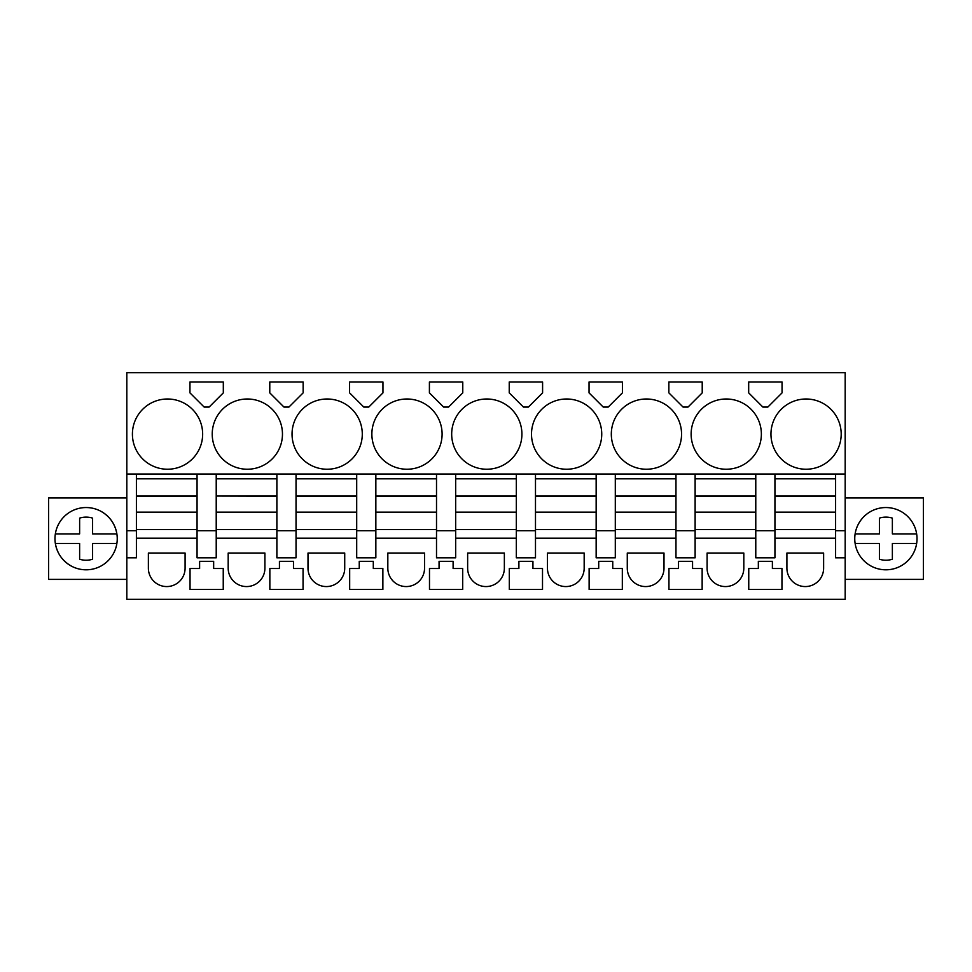<?xml version="1.0" encoding="UTF-8"?>
<svg xmlns="http://www.w3.org/2000/svg" width="972" height="972" viewBox="0 0 972 972"><rect width="100%" height="100%" fill="white"/><g stroke="black" fill="none" stroke-linecap="round" stroke-linejoin="round"><path stroke-width="1.46" d="M136.396 474.032L126.822 474.032L126.822 372.665L845.178 372.665L845.178 474.032L136.396 474.032L136.396 478.819L197.061 478.819L197.061 530.7L216.221 530.7L216.221 529.582L276.874 529.582L276.874 557.831L296.035 557.831L296.035 530.7L276.874 530.7M136.396 478.819L136.396 530.7L126.822 530.7L126.822 474.032M835.604 474.032L835.604 530.7L845.178 530.7L845.178 599.335L126.822 599.335L126.822 530.7M136.396 530.7L136.396 557.831L126.822 557.831M216.221 474.032L216.221 478.819L276.874 478.819L276.874 529.582M197.061 474.032L197.061 478.819M197.061 530.7L197.061 557.831L216.221 557.831L216.221 530.7M276.874 538.196L216.221 538.196M276.874 474.032L276.874 478.819M296.035 474.032L296.035 478.819L356.7 478.819L356.7 557.831L375.848 557.831L375.848 530.7L356.7 530.7M296.035 478.819L296.035 530.7M356.7 538.196L296.035 538.196M356.7 474.032L356.7 478.819M375.848 474.032L375.848 478.819L436.513 478.819L436.513 557.831L455.674 557.831L455.674 530.7L436.513 530.7M375.848 478.819L375.848 530.7M436.513 538.196L375.848 538.196M436.513 474.032L436.513 478.819M455.674 474.032L455.674 478.819L516.326 478.819L516.326 557.831L535.487 557.831L535.487 530.7L516.326 530.7M455.674 478.819L455.674 530.7M516.326 538.196L455.674 538.196M516.326 474.032L516.326 478.819M535.487 474.032L535.487 478.819L596.152 478.819L596.152 557.831L615.3 557.831L615.3 530.7L596.152 530.7M535.487 478.819L535.487 530.7M596.152 538.196L535.487 538.196M596.152 474.032L596.152 478.819M615.3 474.032L615.3 478.819L675.965 478.819L675.965 557.831L695.126 557.831L695.126 530.7L675.965 530.7M615.3 478.819L615.3 530.7M675.965 538.196L615.3 538.196M675.965 474.032L675.965 478.819M695.126 474.032L695.126 478.819L755.779 478.819L755.779 557.831L774.939 557.831L774.939 530.7L755.779 530.7M695.126 478.819L695.126 530.7M755.779 538.196L695.126 538.196M755.779 474.032L755.779 478.819M774.939 474.032L774.939 478.819L835.604 478.819M774.939 478.819L774.939 530.7M835.604 538.196L774.939 538.196M845.178 557.831L835.604 557.831L835.604 530.7M845.178 530.7L845.178 474.032M202.65 434.12A35.126 35.126 0 0 0 167.524 398.994A35.126 35.126 0 0 0 132.411 434.12A35.126 35.126 0 0 0 167.524 469.233A35.126 35.126 0 0 0 202.65 434.12M223.317 381.996L189.953 381.996L189.953 392.87L204.156 407.061L209.126 407.061L223.317 392.87L223.317 381.996L206.635 381.996M282.463 434.12A35.126 35.126 0 0 0 247.35 398.994A35.126 35.126 0 0 0 212.224 434.12A35.126 35.126 0 0 0 247.35 469.233A35.126 35.126 0 0 0 282.463 434.12M668.858 392.87L683.061 407.061L688.03 407.061L702.221 392.87L702.221 381.996L668.858 381.996L668.858 392.87M601.741 434.12A35.126 35.126 0 0 0 566.615 398.994A35.126 35.126 0 0 0 531.502 434.12A35.126 35.126 0 0 0 566.615 469.233A35.126 35.126 0 0 0 601.741 434.12M622.408 392.87L622.408 381.996L589.044 381.996L589.044 392.87L603.235 407.061L608.217 407.061L622.408 392.87M523.422 407.061L528.391 407.061L542.595 392.87L542.595 381.996L509.231 381.996L509.231 392.87L523.422 407.061M451.676 434.12A35.126 35.126 0 0 0 486.802 469.233A35.126 35.126 0 0 0 521.915 434.12A35.126 35.126 0 0 0 486.802 398.994A35.126 35.126 0 0 0 451.676 434.12M286.461 381.996L269.779 381.996L269.779 392.87L283.97 407.061L288.939 407.061L303.143 392.87L303.143 381.996L286.461 381.996L303.143 381.996M382.956 392.87L382.956 381.996L349.592 381.996L349.592 392.87L363.783 407.061L368.765 407.061L382.956 392.87M462.769 381.996L429.405 381.996L429.405 392.87L443.609 407.061L448.578 407.061L462.769 392.87L462.769 381.996M292.037 434.12A35.126 35.126 0 0 0 327.163 469.233A35.126 35.126 0 0 0 362.289 434.12A35.126 35.126 0 0 0 327.163 398.994A35.126 35.126 0 0 0 292.037 434.12M371.863 434.12A35.126 35.126 0 0 0 406.976 469.233A35.126 35.126 0 0 0 442.102 434.12A35.126 35.126 0 0 0 406.976 398.994A35.126 35.126 0 0 0 371.863 434.12M762.874 407.061L767.844 407.061L782.047 392.87L782.047 381.996L748.683 381.996L748.683 392.87L762.874 407.061M611.315 434.12A35.126 35.126 0 0 0 646.429 469.233A35.126 35.126 0 0 0 681.554 434.12A35.126 35.126 0 0 0 646.429 398.994A35.126 35.126 0 0 0 611.315 434.12M841.193 434.12A35.126 35.126 0 0 0 806.067 398.994A35.126 35.126 0 0 0 770.954 434.12A35.126 35.126 0 0 0 806.067 469.233A35.126 35.126 0 0 0 841.193 434.12M761.368 434.12A35.126 35.126 0 0 0 726.254 398.994A35.126 35.126 0 0 0 691.128 434.12A35.126 35.126 0 0 0 726.254 469.233A35.126 35.126 0 0 0 761.368 434.12M197.061 538.196L136.396 538.196M185.093 568.207L185.093 553.044L148.376 553.044L148.376 568.207A18.359 18.359 0 0 0 166.734 586.566A18.359 18.359 0 0 0 185.093 568.207M748.756 589.482L781.962 589.482L781.962 568.499L772.388 568.499L772.388 561.318L758.342 561.318L758.342 568.499L748.756 568.499L748.756 589.482M206.635 561.318L199.612 561.318L199.612 568.499L190.038 568.499L190.038 589.482L223.244 589.482L223.244 568.499L213.658 568.499L213.658 561.318L206.635 561.318M366.274 561.318L359.251 561.318L359.251 568.499L349.677 568.499L349.677 589.482L382.871 589.482L382.871 568.499L373.297 568.499L373.297 561.318L366.274 561.318M293.483 568.499L293.483 561.318L279.438 561.318L279.438 568.499L269.851 568.499L269.851 589.482L303.057 589.482L303.057 568.499L293.483 568.499M446.087 589.482L462.696 589.482L462.696 568.499L453.11 568.499L453.11 561.318L439.065 561.318L439.065 568.499L429.49 568.499L429.49 589.482L446.087 589.482M504.359 553.044L467.641 553.044L467.641 568.207A18.359 18.359 0 0 0 486 586.566A18.359 18.359 0 0 0 504.359 568.207L504.359 553.044M612.749 561.318L598.703 561.318L598.703 568.499L589.129 568.499L589.129 589.482L622.323 589.482L622.323 568.499L612.749 568.499L612.749 561.318M424.545 568.207L424.545 553.044L387.828 553.044L387.828 568.207A18.359 18.359 0 0 0 406.187 586.566A18.359 18.359 0 0 0 424.545 568.207M743.811 553.044L707.094 553.044L707.094 568.207A18.359 18.359 0 0 0 725.452 586.566A18.359 18.359 0 0 0 743.811 568.207L743.811 553.044M308.002 568.207A18.359 18.359 0 0 0 326.361 586.566A18.359 18.359 0 0 0 344.72 568.207L344.72 553.044L308.002 553.044L308.002 568.207M663.998 553.044L627.28 553.044L627.28 568.207A18.359 18.359 0 0 0 645.639 586.566A18.359 18.359 0 0 0 663.998 568.207L663.998 553.044M532.935 568.499L542.51 568.499L542.51 589.482L509.304 589.482L509.304 568.499L518.89 568.499L518.89 561.318L532.935 561.318L532.935 568.499M685.539 589.482L702.149 589.482L702.149 568.499L692.562 568.499L692.562 561.318L678.517 561.318L678.517 568.499L668.943 568.499L668.943 589.482L685.539 589.482M823.624 568.207L823.624 553.044L786.907 553.044L786.907 568.207A18.359 18.359 0 0 0 805.266 586.566A18.359 18.359 0 0 0 823.624 568.207M264.906 568.207L264.906 553.044L228.189 553.044L228.189 568.207A18.359 18.359 0 0 0 246.548 586.566A18.359 18.359 0 0 0 264.906 568.207M547.455 568.207A18.359 18.359 0 0 0 565.813 586.566A18.359 18.359 0 0 0 584.172 568.207L584.172 553.044L547.455 553.044L547.455 568.207M126.822 497.968L48.6 497.968L48.6 579.385L126.822 579.385M71.187 511.357A31.128 31.128 0 0 0 58.794 553.603A31.128 31.128 0 0 0 101.039 565.996A31.128 31.128 0 0 0 113.432 523.75A31.128 31.128 0 0 0 55.355 533.895L79.631 533.895L79.631 518.125A21.554 21.554 0 0 1 92.595 518.125L92.595 533.895L116.871 533.895C115.085 523.92 109.812 516.411 101.039 511.357A31.128 31.128 0 0 0 72.341 510.762M845.178 579.385L923.4 579.385L923.4 497.968L845.178 497.968M870.961 565.996A31.128 31.128 0 0 0 913.206 553.603A31.128 31.128 0 0 0 900.813 511.357A31.128 31.128 0 0 0 858.568 523.75A31.128 31.128 0 0 0 870.961 565.996M55.355 543.47A31.128 31.128 0 0 0 116.871 543.47L92.595 543.47L92.595 559.228A21.554 21.554 0 0 1 79.631 559.228L79.631 543.47L55.355 543.47C57.141 553.433 62.415 560.941 71.187 565.996M855.129 533.895L879.405 533.895L879.405 518.125A21.554 21.554 0 0 1 892.369 518.125L892.369 533.895L916.645 533.895M916.645 543.47L892.369 543.47L892.369 559.228A21.554 21.554 0 0 1 879.405 559.228L879.405 543.47L855.129 543.47M136.396 529.582L197.061 529.582M136.396 496.048L197.061 496.048M136.396 512.353L197.061 512.353M216.221 478.819L216.221 496.048L276.874 496.048M216.221 496.048L276.874 496.242M276.874 512.353L216.221 512.353L216.221 496.242M216.221 512.353L216.221 529.582M296.035 529.582L356.7 529.582M296.035 496.048L356.7 496.048M296.035 512.353L356.7 512.353M375.848 529.582L436.513 529.582M375.848 496.048L436.513 496.048M375.848 512.353L436.513 512.353M455.674 529.582L516.326 529.582M455.674 496.048L516.326 496.048M455.674 512.353L516.326 512.353M535.487 529.582L596.152 529.582M535.487 496.048L596.152 496.048M535.487 512.353L596.152 512.353M615.3 529.582L675.965 529.582M615.3 496.048L675.965 496.048M615.3 512.353L675.965 512.353M695.126 529.582L755.779 529.582M695.126 496.048L755.779 496.048M695.126 512.353L755.779 512.353M774.939 529.582L835.604 529.582M774.939 496.048L835.604 496.048M774.939 512.353L835.604 512.353M136.396 496.242L197.061 496.242M136.396 512.147L197.061 512.147M216.221 512.147L276.874 512.147M296.035 496.242L356.7 496.242M296.035 512.147L356.7 512.147M375.848 496.242L436.513 496.242M375.848 512.147L436.513 512.147M455.674 496.242L516.326 496.242M455.674 512.147L516.326 512.147M535.487 496.242L596.152 496.242M535.487 512.147L596.152 512.147M615.3 496.242L675.965 496.242M615.3 512.147L675.965 512.147M695.126 496.242L755.779 496.242M695.126 512.147L755.779 512.147M774.939 496.242L835.604 496.242M774.939 512.147L835.604 512.147"/></g></svg>
